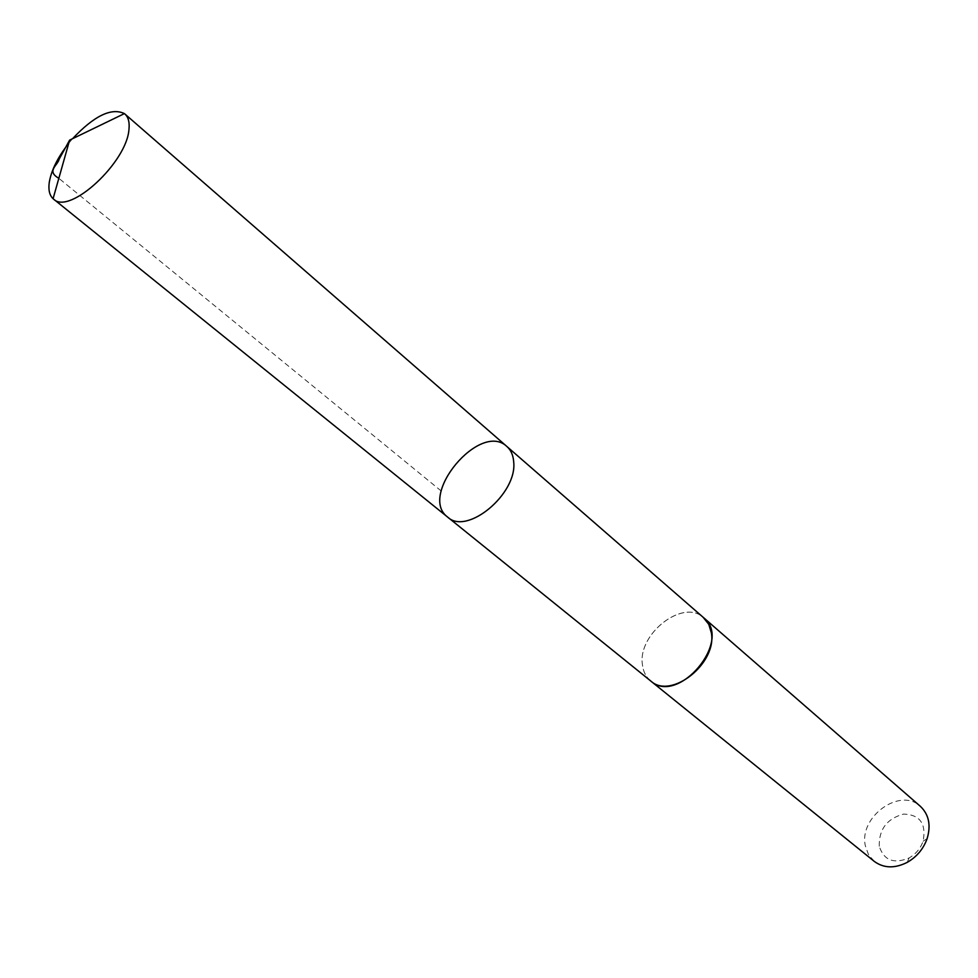 <?xml version="1.0" encoding="UTF-8"?>
<svg xmlns="http://www.w3.org/2000/svg" width="978" height="978" viewBox="0 0 978 978"><rect width="100%" height="100%" fill="white"/><g stroke="black" fill="none" stroke-linecap="round" stroke-linejoin="round"><path stroke-width="0.73" stroke-dasharray="4.89 3.67" d="M506.861 446.469C480.198 420.833 417.753 495.333 447.655 517.105M68.741 143.253L72.555 138.705M650.749 680.994C645.993 677.045 643.206 671.58 642.412 664.612C637.522 633.671 683.622 598.12 703.72 617.79M650.199 680.554C645.761 676.617 643.169 671.299 642.412 664.612C637.583 634.05 682.717 598.609 703.182 617.338M874.271 861.386L868.452 854.527L865.334 845.75C858.696 816.838 900.212 786.85 920.384 806.349M879.259 846.227C878.831 829.393 886.936 818.672 903.562 814.087C919.919 814.625 926.435 823.659 923.11 841.202C920.469 848.513 915.787 854.1 909.063 857.975C893.733 864.259 883.806 860.334 879.259 846.227M441.188 490.98L58.839 178.314M923.11 841.202L927.12 838.647M909.063 857.975L907.229 862.364"/><path stroke-width="1.47" d="M703.182 617.338L708.781 624.343L711.361 632.864C717.204 663.512 670.871 699.979 650.749 680.994L447.655 517.105C466.946 535.797 517.533 493.792 513.682 461.812C513.206 455.186 510.932 450.063 506.861 446.469C480.198 420.833 417.753 495.333 447.655 517.105C466.946 535.797 517.533 493.792 513.682 461.812C513.206 455.186 510.932 450.063 506.861 446.469L124.842 113.974C128.277 117.03 129.671 122.03 128.998 128.949C127.323 162.116 69.279 215.649 53.521 199.06L53.081 198.693C49.536 195.343 48.252 189.989 49.23 182.629C51.223 170.429 57.726 157.311 68.741 143.253M72.555 138.705C94.218 115.771 111.504 107.397 124.402 113.607L124.842 113.974M506.861 446.469L703.72 617.79C733.158 640.358 678.109 706.043 650.737 681.006L650.199 680.554M703.732 617.79L920.384 806.349C928.868 814.466 931.117 825.224 927.12 838.647C923.379 848.977 916.753 856.887 907.229 862.364C894.723 868.647 883.733 868.317 874.271 861.386L650.737 681.006M58.839 178.314C46.027 170.954 57.788 165.465 59.193 159.072L69.621 140.123L53.081 198.693M447.655 517.105L53.521 199.06M69.621 140.123L124.402 113.607"/></g></svg>
